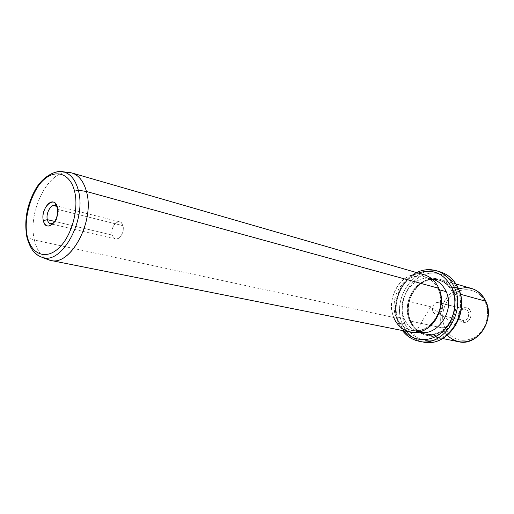 <?xml version="1.0" encoding="UTF-8"?>
<svg xmlns="http://www.w3.org/2000/svg" width="514" height="514" viewBox="0 0 514 514"><rect width="100%" height="100%" fill="white"/><g stroke="black" fill="none" stroke-linecap="round" stroke-linejoin="round"><path stroke-width="0.39" stroke-dasharray="2.57 1.93" d="M464.444 309.152L438.911 302.618C444.796 303.774 442.766 314.96 436.797 314.247L463.223 320.447C469.076 321.16 471.01 310.417 465.241 309.274L464.444 309.152L465.498 307.68C473.844 307.802 472.18 323.306 463.911 322.349C455.642 322.092 457.306 306.839 465.498 307.68C457.306 306.839 455.642 322.092 463.911 322.349L463.223 320.447C456.85 320.261 458.135 308.496 464.444 309.152C470.856 309.261 469.578 321.173 463.223 320.447L463.911 322.349C472.18 323.306 473.844 307.802 465.498 307.68L464.444 309.152C458.559 308.503 456.728 319.271 462.542 320.344L436.797 314.247C443.28 314.973 444.649 302.566 438.101 302.489C431.67 301.846 430.302 314.086 436.797 314.247L436.103 314.144C430.173 313.058 432.107 301.853 438.101 302.489L464.444 309.152M458.597 288.919C444.218 293.513 435.981 313.656 442.49 327.977L444.694 327.354C439.624 315.615 444.404 299.758 455.063 293.057C465.645 286.189 479.883 290.294 485.267 302.328L485.801 301.236L485.267 302.328C490.806 314.253 485.711 330.977 474.576 337.486C461.546 343.365 451.581 339.992 444.694 327.354C451.581 339.992 461.546 343.365 474.576 337.486C485.711 330.977 490.806 314.253 485.267 302.328C479.883 290.294 465.645 286.189 455.063 293.057C444.404 299.758 439.624 315.615 444.694 327.354L442.49 327.977L447.276 335.366M458.636 341.733C451.215 340.024 445.831 335.436 442.49 327.977L410.268 321.032C413.635 328.832 419.116 333.612 426.704 335.372C445.709 340.377 464.495 312.396 454.8 292.717L460.403 294.252L454.8 292.717C451.633 285.861 446.814 281.441 440.331 279.449C420.722 272.85 400.965 300.786 410.268 321.032L442.49 327.977C433.263 308.599 452.436 282.051 471.614 288.489M410.268 321.032L410.455 320.498C415.55 333.303 430.25 338.655 442.034 331.331C453.894 324.199 459.426 305.965 453.611 293.038L454.8 292.717C460.807 306.048 455.096 324.88 442.85 332.23C430.687 339.78 415.524 334.241 410.268 321.032C404.833 307.931 410.153 290.192 421.827 282.604C433.411 274.823 448.966 279.263 454.8 292.717L453.611 293.038C447.97 280.008 432.897 275.684 421.66 283.227C410.339 290.583 405.18 307.79 410.455 320.498L410.268 321.032M410.455 320.498L409.472 320.286C412.729 327.842 418.03 332.474 425.374 334.184C443.813 339.067 462.054 311.895 452.661 292.781L453.611 293.038C462.998 312.133 444.771 339.259 426.35 334.383C419.013 332.674 413.712 328.041 410.455 320.498C401.434 300.883 420.568 273.795 439.56 280.162C445.856 282.09 450.54 286.382 453.611 293.038L452.661 292.781C449.589 286.118 444.906 281.82 438.609 279.886C419.597 273.519 400.445 300.645 409.472 320.286L410.455 320.498M457.698 289.575C450.707 273.544 432.165 268.385 418.46 277.676C404.64 286.735 398.356 307.725 404.749 323.287C410.93 338.977 428.907 345.684 443.434 336.728C458.064 328.009 464.907 305.464 457.698 289.575L458.482 288.65L457.698 289.575C464.907 305.464 458.064 328.009 443.434 336.728C428.907 345.684 410.93 338.977 404.749 323.287C398.356 307.725 404.64 286.735 418.46 277.676C432.165 268.385 450.707 273.544 457.698 289.575M452.661 292.781C458.475 305.721 452.937 323.987 441.07 331.132C429.28 338.463 414.573 333.104 409.472 320.286C404.197 307.558 409.362 290.326 420.696 282.957C431.94 275.401 447.019 279.732 452.661 292.781M440.395 271.932C415.736 263.412 390.839 298.473 402.417 323.936L404.749 323.287L402.417 323.936C406.651 333.869 413.616 339.915 423.305 342.073C413.616 339.915 406.651 333.869 402.417 323.936C390.839 298.473 415.736 263.412 440.395 271.932M419.353 341.328C409.645 339.163 402.668 333.091 398.427 323.107L398.093 322.818L398.774 322.034C391.154 304.307 400.965 279.365 418.229 273.056C400.965 279.365 391.154 304.307 398.774 322.034L398.093 322.818L398.427 323.107C386.843 297.51 411.83 262.236 436.547 270.775C411.83 262.236 386.843 297.51 398.427 323.107L402.417 323.936L398.427 323.107L402.584 330.56M398.774 322.034L404.139 330.875L398.774 322.034M431.953 278.935C413.597 273.422 395.581 299.662 404.197 318.558C407.242 325.69 412.183 330.161 419.032 331.973M419.604 332.095C412.485 330.431 407.351 325.915 404.197 318.558L396.095 316.804C399.256 324.238 404.409 328.793 411.56 330.47C429.569 335.276 447.495 308.394 438.365 289.536L439.425 289.825L438.365 289.536C435.377 282.944 430.803 278.71 424.635 276.828C406.092 270.627 387.338 297.452 396.095 316.804L404.197 318.558C395.446 299.411 414.066 272.921 432.518 279.083M396.095 316.804L393.705 317.459L396.095 316.804C390.981 304.256 396.076 287.223 407.165 279.918C418.171 272.426 432.891 276.667 438.365 289.536C444.012 302.29 438.551 320.331 426.941 327.418C415.408 334.691 401.048 329.448 396.095 316.804M438.827 288.328L438.365 289.536L438.827 288.328C432.968 274.572 417.246 270.088 405.507 278.093C393.692 285.906 388.263 304.07 393.705 317.459L34.412 240.032C36.59 249.605 40.773 255.985 46.96 259.184C40.773 255.985 36.59 249.605 34.412 240.032L393.705 317.459C384.376 296.777 404.422 268.128 424.236 274.791M410.268 332.095C402.603 330.316 397.078 325.433 393.705 317.459M68.118 172.383C47.763 170.732 27.467 212.423 34.412 240.032L27.66 237.783C29.015 243.996 31.335 248.917 34.611 252.56C31.335 248.917 29.015 243.996 27.66 237.783L34.412 240.032C26.991 210.907 50.038 167.127 70.816 172.704M26.76 236.414L27.66 237.783C21.967 214.094 36.237 178.397 54.105 172.582C36.237 178.397 21.967 214.094 27.66 237.783L26.972 237.404M58.153 209.5L57.407 207.354L58.153 209.5L122.923 225.691L121.651 223.134L119.678 221.842C115.354 220.435 110.407 229.212 112.187 235.071L54.831 221.444L112.187 235.071L113.472 237.686L115.502 238.991C119.801 240.346 124.741 231.531 122.923 225.691L58.153 209.5C58.917 215.141 57.446 219.639 53.732 222.986C57.446 219.639 58.917 215.141 58.153 209.5M112.187 235.071C109.463 226.012 120.617 216.131 122.923 225.691C125.705 234.904 114.352 244.696 112.187 235.071M455.687 325.529L430.751 306.736L412.755 336.94M430.751 306.736L410.821 301.879M465.241 309.274L438.911 302.618M426.704 335.372L442.67 338.553M440.331 279.449L455.969 283.966M425.374 334.184L426.35 334.383M438.609 279.886L439.56 280.162M416.526 272.568C399.487 280.348 390.582 304.982 398.093 322.818L402.404 330.528M411.56 330.47L419.006 331.973M424.635 276.828L431.94 278.916M55.011 205.484L119.678 221.842M50.552 223.763L51.792 224.053M52.55 224.232L115.502 238.991M462.542 320.344L436.103 314.144"/><path stroke-width="0.77" d="M447.276 335.366C456.785 343.943 467.059 344.194 478.104 336.117C487.992 326.043 490.555 314.42 485.801 301.236C479.549 289.742 470.477 285.636 458.597 288.919M455.969 283.966L471.614 288.489C477.949 290.429 482.678 294.683 485.801 301.236L460.403 294.252L485.801 301.236C495.361 320.049 477.223 346.597 458.636 341.733L442.67 338.553M458.482 288.65L458.199 288.386C454.273 279.937 448.343 274.457 440.395 271.932C448.343 274.457 454.273 279.937 458.199 288.386L458.482 288.65C470.503 313.148 447.508 347.978 423.305 342.073C447.013 348.106 470.394 312.975 458.199 288.386L454.389 287.307C450.463 278.813 444.514 273.307 436.547 270.775C444.514 273.307 450.463 278.813 454.389 287.307L458.199 288.386C470.394 312.975 447.013 348.106 423.305 342.073L419.353 341.328C443.126 347.387 466.603 312.03 454.389 287.307L451.979 287.968C444.192 273.358 432.949 268.392 418.229 273.056C432.949 268.392 444.192 273.358 451.979 287.968L454.389 287.307C466.603 312.03 443.126 347.387 419.353 341.328C412.466 339.915 406.812 336.317 402.404 330.528M402.584 330.56C406.972 336.362 412.562 339.947 419.353 341.328M404.139 330.875C413.494 341.733 430.16 342.69 441.982 332.307C453.862 322.047 458.327 302.193 451.979 287.968C458.327 302.193 453.862 322.047 441.982 332.307C430.16 342.69 413.494 341.733 404.139 330.875M419.032 331.973C437.041 337.383 455.436 310.591 446.197 291.669C443.1 284.929 438.352 280.689 431.953 278.935M431.94 278.916L432.518 279.083C438.654 280.959 443.216 285.154 446.197 291.669L439.425 289.825L446.197 291.669C455.295 310.327 437.517 336.869 419.604 332.095L419.006 331.973M393.705 317.459C398.967 330.965 414.278 336.599 426.607 328.832C439.027 321.269 444.867 301.962 438.827 288.328C448.581 308.451 429.473 337.178 410.268 332.095L50.584 260.399C70.778 266.522 95.154 220.84 86.455 191.504L438.827 288.328L86.455 191.504C83.673 181.32 78.815 175.145 71.889 172.967L68.118 172.383M26.972 237.404L27.139 235.887C30.853 253.877 45.251 260.405 58.3 248.525C71.414 236.922 79.24 209.404 74.549 191.195L78.289 190.174C75.436 179.656 70.392 173.526 63.158 171.792L70.816 172.704C78.276 174.484 83.486 180.755 86.455 191.504L78.289 190.174C86.872 219.542 61.905 265.025 42.289 257.43L38.216 255.606L34.611 252.56L38.216 255.606L42.289 257.43C61.905 265.025 86.872 219.542 78.289 190.174L86.455 191.504C95.379 221.54 69.724 267.98 49.511 260.142L46.96 259.184L50.584 260.399M71.889 172.967L424.236 274.791C430.777 276.808 435.647 281.319 438.827 288.328M26.76 236.414C24.081 220.095 27.069 204.283 35.71 188.966C43.722 175.036 57.504 169.89 63.158 171.792L58.705 171.528L54.105 172.582L58.705 171.528L63.158 171.792C70.392 173.526 75.436 179.656 78.289 190.174L74.549 191.195C70.052 172.807 54.921 168.56 42.662 180.819C30.339 192.821 23.246 218.058 27.139 235.887L26.76 236.414C28.103 242.736 31.566 249.181 32.806 250.466L35.003 252.952C35.524 254.019 37.952 255.516 42.289 257.43L49.511 260.142M27.139 235.887C23.246 218.058 30.339 192.821 42.662 180.819C54.921 168.56 70.052 172.807 74.549 191.195C79.24 209.404 71.414 236.922 58.3 248.525C45.251 260.405 30.853 253.877 27.139 235.887M57.407 207.354C54.645 194.196 40.086 208.183 43.349 220.615C45.862 233.896 60.787 220.088 57.407 207.354C58.288 216.452 55.685 222.646 49.614 225.922C46.517 226.494 44.429 224.727 43.349 220.615C40.818 211.228 49.864 197.717 55.171 203.133L57.407 207.354M47.346 219.664L43.349 220.615L47.346 219.664C48.181 222.819 49.794 224.175 52.177 223.725L53.732 222.986L50.552 223.763C48.978 223.333 47.911 221.964 47.346 219.664C45.688 213.477 50.751 204.071 55.011 205.484L57.472 207.637L56.431 206.262C52.364 202.079 45.386 212.449 47.346 219.664L54.831 221.444L47.346 219.664M455.687 325.529L456.246 325.953M458.417 288.508C454.492 280.053 448.491 274.527 440.395 271.932L436.547 270.775C429.781 268.861 423.106 269.458 416.526 272.568M55.171 203.133L56.431 206.262M49.614 225.922L52.177 223.725M51.792 224.053L52.55 224.232"/></g></svg>
